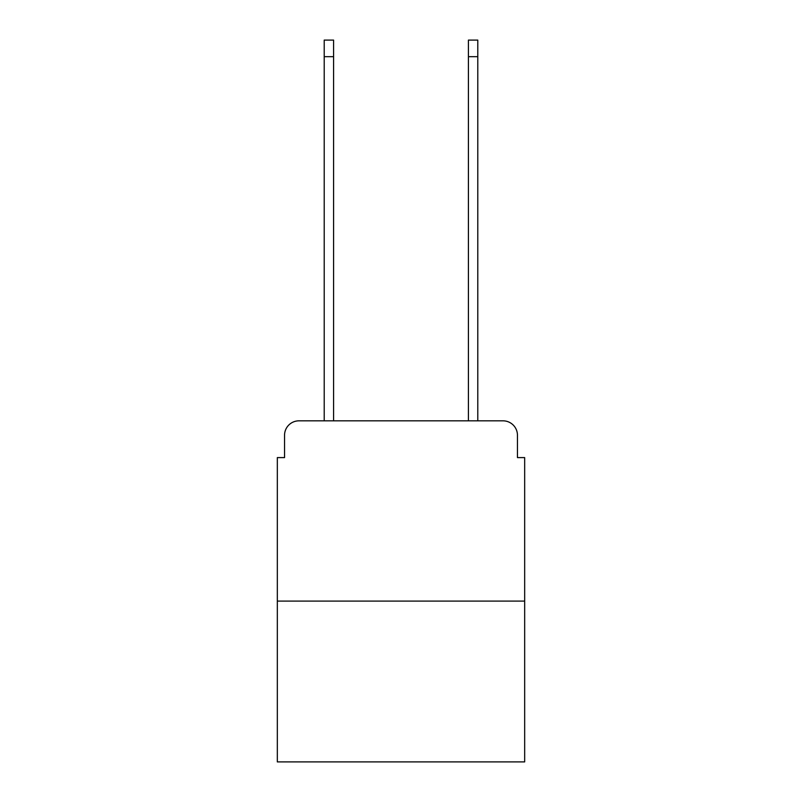 <?xml version="1.0" encoding="UTF-8"?>
<svg xmlns="http://www.w3.org/2000/svg" width="802" height="802" viewBox="0 0 802 802"><rect width="100%" height="100%" fill="white"/><g stroke="black" fill="none" stroke-linecap="round" stroke-linejoin="round"><path stroke-width="1.2" d="M284.55 435.255L284.55 457.601L284.55 435.255A14.426 14.426 0 0 1 298.966 420.829L324.208 420.829L324.208 40.1L333.582 40.1L333.582 420.829L344.76 420.829M524.668 601.099L277.332 601.099L277.332 761.9L524.668 761.9L524.668 457.601L517.45 457.601L517.45 435.255A14.426 14.426 0 0 0 503.034 420.829L298.966 420.829M277.332 601.099L277.332 457.601L284.55 457.601M457.24 420.829L468.418 420.829L468.418 40.1L477.791 40.1L477.791 420.829L503.034 420.829M517.45 457.601L517.45 435.255M324.208 56.681L333.582 56.681M477.791 56.681L468.418 56.681"/></g></svg>
